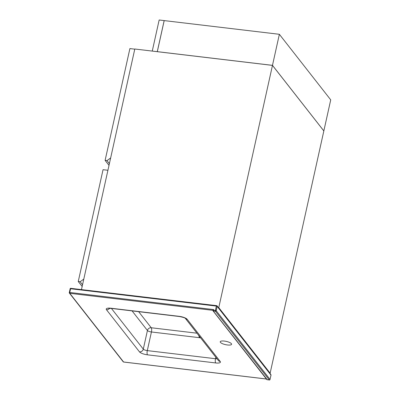 <?xml version="1.0" encoding="UTF-8"?>
<svg xmlns="http://www.w3.org/2000/svg" width="400" height="400" viewBox="0 0 400 400"><rect width="100%" height="100%" fill="white"/><g stroke="black" fill="none" stroke-linecap="round" stroke-linejoin="round"><path stroke-width="0.6" d="M81.475 289.575L134.805 49.01L272.47 65.385L323.835 130.945L270.13 373.18L218.77 307.62L272.47 65.385M269.75 373.135L270.13 373.18M218.385 307.575L218.77 307.62M82.16 286.475L78.26 281.5L80.14 281.72L83.795 279.105M78.26 281.5L103.045 169.695L107.92 170.275M82.535 284.78L80.14 281.72M109.01 165.355L105.11 160.38L106.99 160.605L110.645 157.985M105.11 160.38L129.9 48.58L134.77 49.16M109.385 163.665L106.99 160.605M279.365 34.295L330.725 99.86L323.84 130.915L272.48 65.35L279.365 34.295L164.195 20.6L157.31 51.655L272.48 65.35M152.3 51.09L157.275 51.65L164.16 20.595L159.155 20L152.27 51.055M231.385 343.675A5.81 1.665 -167.5 0 0 225.315 341.21A5.81 1.665 -167.5 0 0 220.235 341.77A5.81 1.665 -167.5 0 0 220.43 342.375A5.81 1.665 -167.5 0 0 226.5 344.84A5.81 1.665 -167.5 0 0 231.58 344.285A5.81 1.665 -167.5 0 0 231.385 343.675M212.99 310.605L212.77 310.32L213.67 309.59L213.015 310.67L213.535 310.21L213.26 311.015L267.25 379.725M213.005 310.545L213.065 310.91A0.33 0.3 141.9 0 1 213.015 310.67L212.965 310.425A0.33 0.3 -38.1 0 0 212.77 310.32L69.785 293.315L123.595 362L266.395 378.985M200.5 337.71A5.81 1.835 -83.2 0 1 199.555 337.545A5.81 1.835 -83.2 0 1 198.89 335.655M199.755 337.725L151.43 331.98L147.3 350.61L215.505 358.725A3.32 1.05 96.8 0 0 215.69 362.945A6.64 1.905 -167.5 0 0 220.205 361.46L187.185 319.31A6.64 1.905 -167.5 0 0 179.18 316.335A3.32 1.05 96.8 0 0 179.475 316.53C182.97 317.235 184.93 317.845 185.36 318.37L185.26 318.255M215.69 362.945L147.485 354.83A6.64 1.905 -167.5 0 1 139.48 351.86L106.46 309.71A3.32 3.005 -38.1 0 0 109.645 308.32M179.18 316.335L110.97 308.225A6.64 1.905 -167.5 0 0 106.46 309.71M266.875 379.595L213.065 310.91A0.33 0.3 141.9 0 0 213.26 311.015L215.45 311.275A0.665 0.6 -38.1 0 0 216.21 310.73L215.41 310.435L216.375 306.085L70.575 288.745L69.745 292.47L213.67 309.59L213.535 310.21L215.41 310.435L215.45 311.275L269.315 380L266.875 379.595A0.33 0.3 -38.1 0 0 267.065 379.7L269.255 379.96A0.665 0.6 -38.1 0 0 270.02 379.415L271.005 375.135A0.665 0.665 0 0 0 270.88 374.585A0.665 0.6 -38.1 0 1 270.985 375.065L217.175 306.38L216.21 310.73L270.02 379.415L270.955 375.19M216.99 358.755A3.32 0.955 12.5 0 1 215.505 358.725L215.83 357.275M200.59 337.825L200.335 337.795M111.42 308.435L143.295 349.125L147.43 330.49L132.075 310.89M138.645 311.67L151.245 327.755L196.965 333.195M151.245 327.755A3.32 3.005 -38.1 0 0 147.43 330.49A3.32 0.955 12.5 0 0 151.43 331.98A3.32 1.05 -83.2 0 0 151.245 327.755M147.485 354.83A3.32 1.05 96.8 0 1 147.3 350.61A3.32 0.955 12.5 0 1 143.295 349.125A3.32 3.005 141.9 0 1 139.48 351.86M110.97 308.225A3.32 1.05 96.8 0 0 111.27 308.415L179.475 316.53M187.185 319.31A3.32 3.005 141.9 0 1 185.335 318.35L218.275 360.4A3.32 3.005 -38.1 0 0 220.205 361.46M269.975 379.545L270.045 379.485A0.665 0.665 0 0 1 269.315 380L269.4 379.965M123.72 362.015L123.595 362A0.665 0.6 -38.1 0 1 123.21 361.79A0.665 0.665 0 0 0 123.65 362.04L266.42 379.02M69.785 293.315L69.745 292.47L69.275 292.55A0.665 0.665 0 0 0 69.4 293.105A0.665 0.6 -38.1 0 0 69.785 293.315M70.12 288.895L69.295 292.62A0.665 0.6 -38.1 0 0 69.4 293.105L123.21 361.79M217.175 306.38A0.665 0.6 -38.1 0 0 216.69 305.685L216.375 306.085L217.175 306.38M70.1 288.825L70.825 288.31A0.665 0.665 0 0 0 70.1 288.825M70.885 288.345L216.63 305.65A0.665 0.665 0 0 1 217.075 305.9L270.88 374.585M109.28 308.105L108.78 308.4L111.27 308.415M199.555 337.545L198.56 335.23"/></g></svg>
